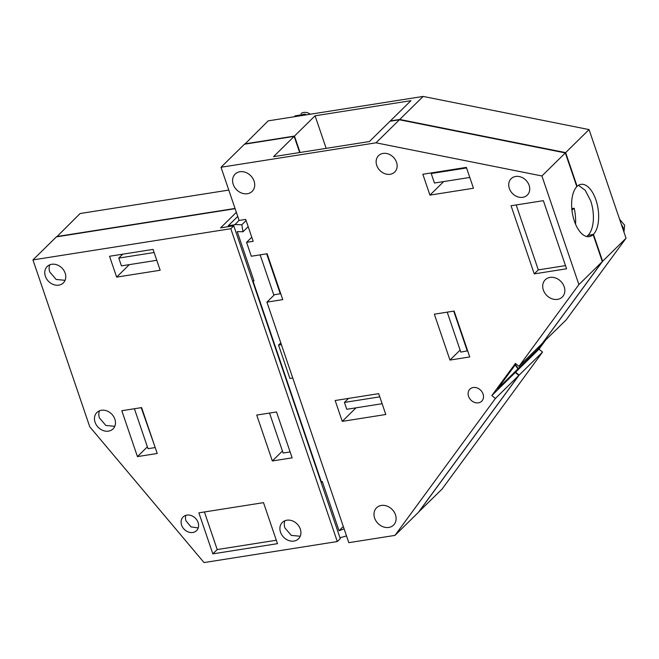 <?xml version="1.0" encoding="UTF-8"?>
<svg xmlns="http://www.w3.org/2000/svg" width="659" height="659" viewBox="0 0 659 659"><rect width="100%" height="100%" fill="white"/><g stroke="black" fill="none" stroke-linecap="round" stroke-linejoin="round"><path stroke-width="0.99" d="M542.645 342.944L566.114 319.944L626.05 238.22L589.064 129.584L423.152 96.428L268.164 120.869L244.827 144.156M418.613 512.059L442.131 489.003L542.555 352.071L538.996 349.171L545.701 340.028M589.064 129.584L565.644 152.624L399.733 119.468L390.334 120.951L410.936 100.679L315.084 115.795L294.474 136.067L244.744 143.909M423.152 96.428L399.733 119.468M626.05 238.22L602.631 261.261L593.454 234.324A26.467 13.032 81 0 0 595.909 199.891A26.467 13.032 81 0 0 581.016 184.347A26.467 13.032 81 0 0 577.127 186.357L576.732 186.423M577.127 186.357L565.644 152.624M537.901 347.705L538.551 348.595L602.631 261.261M538.996 349.171L515.577 372.211L518.254 368.562L538.551 348.595M542.555 352.071L519.135 375.111L515.577 372.211M519.135 375.111L418.712 512.043M621.388 224.521A11.508 9.448 45.5 0 1 623.925 231.984M294.318 116.742L295.224 115.852L304.919 114.155A11.508 9.448 45.5 0 1 306.484 114.823M515.396 364.633L518.254 368.562M593.454 234.324L588.281 235.395M300.059 152.468L294.474 136.067M578.47 185.319L585.25 190.311L590.653 200.723A26.467 13.032 81 0 1 588.199 235.148M315.084 115.795L326.164 148.357M266.656 253.822L280.264 293.782L280.635 293.42M280.264 293.782L273.749 294.812L260.14 254.852M379.782 396.85L344.426 402.418L348.512 398.407M344.426 402.418L346.766 409.288L382.121 403.72M467.643 350.777L460.814 352.12L447.214 312.152M453.73 311.13L467.33 351.09M431.942 172.815L431.217 173.531L466.564 167.954M431.217 173.531L434.446 183.029L469.793 177.452M619.584 219.233L624.641 225.205L623.958 232.083M301.031 113.513A9.21 7.554 45.5 0 1 307.91 112.878L310.455 114.196M394.98 535.388L418.399 512.348L518.822 375.424L515.264 372.516L491.845 395.557L515.412 363.43L518.962 366.33L578.899 284.614L541.912 175.969L376.001 142.814L221.012 167.262L239.118 220.444L245.708 219.406L253.163 241.301L246.573 242.339L251.301 256.244L267.134 253.748L282.752 299.631L266.92 302.127L348.809 542.67L394.98 535.388L495.403 398.464L491.845 395.557M221.012 167.262L244.431 144.222L294.161 136.372L273.551 156.653L369.411 141.537L390.021 121.256L399.42 119.773L376.001 142.814M299.664 152.534L294.161 136.372M586.543 236.499A26.467 13.032 -99 0 0 587.886 235.461L593.149 234.629A26.467 13.032 81 0 1 589.261 236.639A26.467 13.032 81 0 1 574.368 221.094A26.467 13.032 81 0 1 576.814 186.662L565.331 152.929L399.42 119.773M593.149 234.629L602.318 261.574L578.899 284.614M518.962 366.33L542.382 343.29L602.318 261.574M515.132 364.995L517.941 368.867L515.264 372.516M274.474 294.697L266.92 302.127M251.779 237.224L246.573 242.339M518.822 375.424L495.403 398.464M565.331 152.929L541.912 175.969M517.941 368.867L497.644 388.843L515.972 363.892M534.243 273.889L511.054 205.756L543.37 200.665L566.567 268.79L534.243 273.889L538.304 269.893L565.48 265.61M529.119 185.327A11.508 9.448 -134.5 0 0 521.055 177.065A11.508 9.448 -134.5 0 0 511.153 178.688A11.508 9.448 -134.5 0 0 509.333 188.449A11.508 9.448 -134.5 0 0 517.389 196.712A11.508 9.448 -134.5 0 0 527.291 195.089A11.508 9.448 -134.5 0 0 529.119 185.327M397.023 167.477A11.508 9.448 -134.5 0 0 390.976 155.277A11.508 9.448 -134.5 0 0 378.563 155.648A11.508 9.448 -134.5 0 0 376.248 160.219A11.508 9.448 -134.5 0 0 382.294 172.419A11.508 9.448 -134.5 0 0 394.708 172.048A11.508 9.448 -134.5 0 0 397.023 167.477M254.069 181.093A12.117 9.951 -134.5 0 0 245.585 172.386A12.117 9.951 -134.5 0 0 235.148 174.091A12.117 9.951 -134.5 0 0 233.228 184.38A12.117 9.951 -134.5 0 0 241.721 193.087A12.117 9.951 -134.5 0 0 252.15 191.374A12.117 9.951 -134.5 0 0 254.069 181.093M564.195 286.747A12.117 9.951 -134.5 0 0 555.71 278.04A12.117 9.951 -134.5 0 0 545.273 279.745A12.117 9.951 -134.5 0 0 543.354 290.034A12.117 9.951 -134.5 0 0 551.847 298.741A12.117 9.951 -134.5 0 0 562.275 297.028A12.117 9.951 -134.5 0 0 564.195 286.747M468.195 392.517A8.435 6.928 -134.5 0 0 472.635 401.471A8.435 6.928 -134.5 0 0 481.729 401.199A8.435 6.928 -134.5 0 0 483.426 397.847A8.435 6.928 -134.5 0 0 478.994 388.892A8.435 6.928 -134.5 0 0 469.892 389.164A8.435 6.928 -134.5 0 0 468.195 392.517M374.633 518.089A12.117 9.951 -134.5 0 0 383.118 526.796A12.117 9.951 -134.5 0 0 393.555 525.083A12.117 9.951 -134.5 0 0 395.474 514.803A12.117 9.951 -134.5 0 0 386.99 506.096A12.117 9.951 -134.5 0 0 376.553 507.801A12.117 9.951 -134.5 0 0 374.633 518.089M385.795 414.503L378.694 393.645L335.167 400.515L342.26 421.373L385.795 414.503M469.743 356.947L454.125 311.064L434.339 314.186L449.957 360.069L469.743 356.947M429.94 195.113L422.839 174.256L466.366 167.386L473.467 188.243L429.94 195.113L443.705 181.571M342.26 421.373L356.025 407.83M449.957 360.069L460.122 350.077M516.195 204.949L538.304 269.893M575.546 224.184A29.919 14.729 81 0 0 574.203 208.252L571.938 210.106M571.798 208.631L574.203 208.252M228.78 190.08L80.101 213.524L56.765 236.812M237.742 216.416L228.236 225.765L234.868 224.719L239.085 220.353M234.818 224.554L241.828 224.744L246.095 220.543M248.188 226.68L243.014 231.77L241.828 224.744M243.014 231.77L237.215 231.614L253.962 280.8L253.188 281.574L253.896 283.658L321.493 482.24L322.276 481.482L339.039 530.717L343.306 526.516M292.753 378.002L289.911 378.447L278.551 345.077L280.792 342.869M344.105 528.856L339.039 530.717M339.986 537.777L346.51 535.915M235.032 208.442L56.682 236.565M253.962 280.8L252.578 281.014M228.533 226.622L228.236 225.765M278.551 345.077L281.393 344.632M235.115 208.689L56.369 236.878L32.95 259.918L89.748 426.768L204.035 562.572L337.309 541.558L230.815 228.714L32.95 259.918M236.359 212.355L220.584 227.874L233.78 225.79L340.275 538.634L337.309 541.558M233.78 225.79L230.815 228.714M269.523 413.061L283.131 453.03L290.117 451.917L276.508 411.966M122.755 254.176L118.777 258.089L154.132 252.512M118.777 258.089L121.429 265.882L156.784 260.305M155.12 447.313L141.207 407.666M134.403 408.737L148.011 448.697L154.807 447.626M272.348 460.962L292.135 457.848L276.516 411.957L256.73 415.079L272.348 460.962L282.447 451.028M153.069 249.399L109.542 256.26L116.643 277.118L160.17 270.256L153.069 249.399M141.603 407.6L121.816 410.722L137.434 456.605L157.221 453.483L141.603 407.6M300.306 529.078A11.508 9.448 -134.5 0 0 292.25 520.816A11.508 9.448 -134.5 0 0 282.34 522.43A11.508 9.448 -134.5 0 0 280.52 532.2A11.508 9.448 -134.5 0 0 288.576 540.462A11.508 9.448 -134.5 0 0 298.486 538.84A11.508 9.448 -134.5 0 0 300.306 529.078M198.087 522.488A9.588 7.875 -134.5 0 0 191.374 515.602A9.588 7.875 -134.5 0 0 183.12 516.953A9.588 7.875 -134.5 0 0 181.596 525.091A9.588 7.875 -134.5 0 0 188.317 531.978A9.588 7.875 -134.5 0 0 196.571 530.627A9.588 7.875 -134.5 0 0 198.087 522.488M114.855 419.14A11.508 9.448 -134.5 0 0 106.799 410.878A11.508 9.448 -134.5 0 0 96.898 412.501A11.508 9.448 -134.5 0 0 95.077 422.262A11.508 9.448 -134.5 0 0 103.133 430.525A11.508 9.448 -134.5 0 0 113.035 428.902A11.508 9.448 -134.5 0 0 114.855 419.14M45.372 276.269A11.508 9.448 -134.5 0 0 53.428 284.531A11.508 9.448 -134.5 0 0 63.338 282.909A11.508 9.448 -134.5 0 0 65.159 273.147A11.508 9.448 -134.5 0 0 57.102 264.885A11.508 9.448 -134.5 0 0 47.193 266.508A11.508 9.448 -134.5 0 0 45.372 276.269M212.841 553.857L198.878 512.842L263.509 502.652L277.472 543.667L212.841 553.857L217.215 549.557L204.414 511.969M129.321 264.638L116.643 277.118M147.369 446.827L137.434 456.605M284.968 520.725A11.508 9.448 -134.5 0 0 284.894 527.9L291.278 535.396L300.232 536.245M185.838 515.346A9.588 7.875 -134.5 0 0 185.97 520.791L191.003 526.879L198.227 527.933M99.517 410.796A11.508 9.448 -134.5 0 0 99.443 417.963L105.827 425.459L114.79 426.307M49.82 264.803A11.508 9.448 -134.5 0 0 49.746 271.969L56.13 279.465L65.084 280.314M276.31 540.24L217.215 549.557"/></g></svg>
